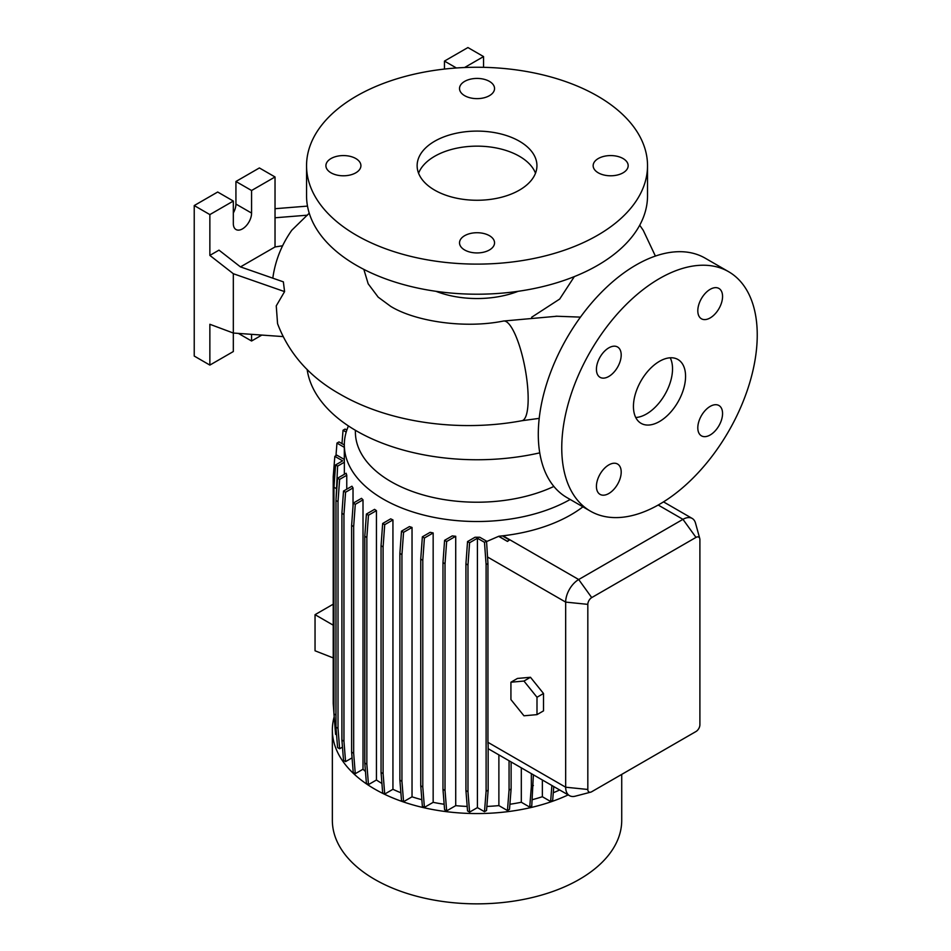 <?xml version="1.0" encoding="UTF-8"?>
<svg xmlns="http://www.w3.org/2000/svg" width="951" height="951" viewBox="0 0 951 951"><rect width="100%" height="100%" fill="white"/><g stroke="black" fill="none" stroke-linecap="round" stroke-linejoin="round"><path stroke-width="1.43" d="M580.455 317.123L555.955 316.207M659.495 421.519A36.863 21.279 120 0 0 683.579 389.03A36.863 21.279 120 0 0 677.932 359.49A36.863 21.279 120 0 0 659.495 361.321A36.863 21.279 120 0 0 635.423 393.809A36.863 21.279 120 0 0 641.069 423.338A36.863 21.279 120 0 0 659.495 421.519M635.743 417.513A36.863 21.279 120 0 0 646.466 413.994A36.863 21.279 120 0 0 670.217 357.79M355.793 158.532A17.51 10.104 0 0 0 336.713 156.344A17.51 10.104 0 0 0 325.908 165.688A17.51 10.104 0 0 0 331.031 172.832A17.51 10.104 0 0 0 350.111 175.02A17.51 10.104 0 0 0 360.916 165.688A17.51 10.104 0 0 0 355.793 158.532M489.42 81.382A17.51 10.104 0 0 0 470.341 79.195A17.51 10.104 0 0 0 459.523 88.538A17.51 10.104 0 0 0 464.659 95.682A17.51 10.104 0 0 0 483.738 97.87A17.51 10.104 0 0 0 494.544 88.538A17.51 10.104 0 0 0 489.42 81.382M623.048 158.532A17.51 10.104 0 0 0 603.968 156.344A17.51 10.104 0 0 0 593.151 165.688A17.51 10.104 0 0 0 598.286 172.832A17.51 10.104 0 0 0 617.365 175.02A17.51 10.104 0 0 0 628.171 165.688A17.51 10.104 0 0 0 623.048 158.532M489.42 235.682A17.51 10.104 0 0 0 470.341 233.494A17.51 10.104 0 0 0 459.523 242.826A17.51 10.104 0 0 0 464.659 249.982A17.51 10.104 0 0 0 483.738 252.17A17.51 10.104 0 0 0 494.544 242.826A17.51 10.104 0 0 0 489.42 235.682M608.818 376.453A17.51 10.104 120 0 0 620.254 361.023A17.51 10.104 120 0 0 617.568 346.996A17.51 10.104 120 0 0 608.818 347.852A17.51 10.104 120 0 0 597.371 363.282A17.51 10.104 120 0 0 600.057 377.321A17.51 10.104 120 0 0 608.818 376.453M710.183 317.919A17.51 10.104 120 0 0 721.619 302.489A17.51 10.104 120 0 0 718.944 288.462A17.51 10.104 120 0 0 710.183 289.33A17.51 10.104 120 0 0 698.747 304.76A17.51 10.104 120 0 0 701.434 318.787A17.51 10.104 120 0 0 710.183 317.919M710.183 434.976A17.51 10.104 120 0 0 721.619 419.546A17.51 10.104 120 0 0 718.944 405.518A17.51 10.104 120 0 0 710.183 406.386A17.51 10.104 120 0 0 698.747 421.816A17.51 10.104 120 0 0 701.434 435.843A17.51 10.104 120 0 0 710.183 434.976M608.818 493.51A17.51 10.104 120 0 0 620.254 478.08A17.51 10.104 120 0 0 617.568 464.04A17.51 10.104 120 0 0 608.818 464.908A17.51 10.104 120 0 0 597.371 480.338A17.51 10.104 120 0 0 600.057 494.377A17.51 10.104 120 0 0 608.818 493.51M659.495 504.292A138.24 79.813 -60 0 1 590.381 511.127A138.24 79.813 -60 0 1 569.197 400.359A138.24 79.813 -60 0 1 659.495 278.548A138.24 79.813 -60 0 1 728.621 271.701A138.24 79.813 -60 0 1 749.804 382.468A138.24 79.813 -60 0 1 659.495 504.292M590.381 511.127L566.927 497.587A138.24 79.813 -60 0 1 545.731 386.819A138.24 79.813 -60 0 1 636.041 265.008A138.24 79.813 -60 0 1 705.155 258.161L728.621 271.701M282.613 245.774L275.029 246.951L275.029 176.969L251.575 190.509L251.575 213.083A12.898 7.453 -60 0 1 242.446 228.894A12.898 7.453 -60 0 1 235.991 229.524A12.898 7.453 -60 0 1 233.328 223.628L233.328 201.053L209.862 214.593L209.862 255.403L218.992 250.137L240.425 266.874L283.362 281.853L284.587 291.612L276.254 305.865L277.561 323.661C288.938 353.665 309.753 377.167 340.006 394.154C389.399 422.886 459.642 432.36 521.921 420.722A50.688 12.625 79.5 0 0 528.162 398.754A50.688 12.625 79.5 0 0 519.65 346.437A50.688 12.625 79.5 0 0 503.495 321.034L557.298 316.207M355.389 430.292L355.389 431.98A121.645 70.231 0 0 0 391.027 481.646A121.645 70.231 0 0 0 553.862 486.436M348.446 425.953A132.712 76.627 0 0 0 344.321 444.89A132.712 76.627 0 0 0 383.194 499.073A132.712 76.627 0 0 0 570.184 499.465M334.181 716.781A144.683 83.533 0 0 0 332.351 730.023L332.351 820.321A144.683 83.533 0 0 0 374.73 879.39A144.683 83.533 0 0 0 532.405 897.494A144.683 83.533 0 0 0 621.728 820.321L621.728 774.399M332.351 730.023A144.683 83.533 0 0 0 374.73 789.092A144.683 83.533 0 0 0 568.187 794.893M307.137 369.452A170.491 98.428 0 0 0 356.482 430.922A170.491 98.428 0 0 0 539.74 452.854M435.915 291.303A73.726 42.569 0 0 0 518.164 291.303M574.333 276.61L559.687 299.054L531.633 317.265M306.555 165.688L306.555 195.787A170.491 98.428 0 0 0 356.482 265.377A170.491 98.428 0 0 0 542.284 286.715A170.491 98.428 0 0 0 647.524 195.787L647.524 165.688A170.491 98.428 0 0 0 597.597 96.087A170.491 98.428 0 0 0 411.795 74.749A170.491 98.428 0 0 0 306.555 165.688A170.491 98.428 0 0 0 356.482 235.289A170.491 98.428 0 0 0 542.284 256.615A170.491 98.428 0 0 0 647.524 165.688M519.401 141.224A59.901 34.581 0 0 0 454.114 133.734A59.901 34.581 0 0 0 417.132 165.688A59.901 34.581 0 0 0 434.678 190.141A59.901 34.581 0 0 0 499.964 197.63A59.901 34.581 0 0 0 536.935 165.688A59.901 34.581 0 0 0 519.401 141.224M535.508 173.213A59.901 34.581 0 0 0 519.401 156.273A59.901 34.581 0 0 0 460.308 147.524A59.901 34.581 0 0 0 418.571 173.213M363.841 269.383L368.18 283.802L378.177 297.14L390.695 306.365C414.981 321.295 464.231 328.998 503.495 321.034M309.241 213.19L291.791 230.237C282.15 243.908 275.956 258.922 273.234 275.291A195.882 113.086 0 0 0 272.842 278.191M392.941 519.924A132.712 76.627 180 0 1 390.706 518.842L382.671 523.49L384.715 524.667L392.941 519.924L392.941 789.294A132.712 76.627 0 0 0 400.894 792.777M412.033 527.448A132.712 76.627 180 0 1 409.429 526.581L401.5 531.157L403.557 532.334L412.033 527.448L412.033 796.819A132.712 76.627 0 0 0 421.84 799.708M433.157 532.952A132.712 76.627 180 0 1 430.161 532.322L422.363 536.828L424.408 538.016L433.157 532.952L433.157 802.335A132.712 76.627 0 0 0 444.165 804.261M455.719 536.269A132.712 76.627 180 0 1 452.248 535.912L444.592 540.334L446.649 541.511L455.719 536.269L455.719 805.652A132.712 76.627 0 0 0 467.191 806.436M479.791 537.256A132.712 76.627 180 0 1 475.013 537.256L467.547 541.559L469.592 542.748L477.414 538.23L477.414 807.613L484.487 811.702L486.532 810.514L488.148 790.115L488.148 744.859A18.426 10.639 -60 0 1 487.946 742.339L487.946 563.515L486.532 541.143L479.791 537.256M582.927 506.835A132.712 76.627 180 0 1 502.936 535.793L502.354 535.865A132.712 76.627 180 0 1 498.883 536.221L486.555 541.571M336 499.857L337.617 466.121L344.357 462.234A132.712 76.627 180 0 1 344.321 460.641L344.321 444.89M344.357 462.234L344.357 474.287M346.758 475.262A132.712 76.627 180 0 1 346.14 473.265L337.581 478.198L339.626 479.387L346.758 475.262L346.758 489.194M353.023 487.934A132.712 76.627 180 0 1 351.929 486.211L343.525 491.061L345.57 492.238L353.023 487.934L353.023 505.944M363.009 499.846A132.712 76.627 180 0 1 361.511 498.348L353.237 503.127L355.282 504.315L363.009 499.846L363.009 769.228A132.712 76.627 0 0 0 365.469 771.523M376.441 510.628A132.712 76.627 180 0 1 374.575 509.344L366.408 514.051L368.465 515.228L376.441 510.628L376.441 779.998A132.712 76.627 0 0 0 381.922 783.458M521.314 767.837L521.314 802.252L529.719 807.114L531.764 805.925L533.38 774.803M509.902 804.261A132.712 76.627 0 0 0 521.314 802.252M498.883 754.892L498.883 805.604L507.442 810.537L509.498 809.36L511.115 788.961L511.115 761.953M486.853 806.436A132.712 76.627 0 0 0 498.883 805.604M532.263 799.696A132.712 76.627 0 0 0 542.355 796.724L550.629 801.503L552.674 800.326L553.767 786.572M542.355 779.986L542.355 796.724M553.268 792.742A132.712 76.627 0 0 0 559.663 789.984M530.468 677.278L517.439 678.443L510.925 682.212L510.925 699.579L523.953 715.794L536.994 714.629L543.508 710.872L543.508 693.493L530.468 677.278L523.953 681.047L510.925 682.212M590.69 792.159L575.248 796.189A18.426 10.639 -60 0 1 569.483 795.642A18.426 10.639 -60 0 1 565.667 787.214L565.667 602.102A18.426 10.639 -60 0 1 578.695 579.528L682.961 519.341A18.426 10.639 -60 0 1 692.173 518.426A18.426 10.639 -60 0 1 695.526 523.157L699.758 538.539A5.528 3.186 120 0 0 695.989 537.398L591.724 597.597A5.528 3.186 120 0 0 587.825 604.361L587.825 789.461A5.528 3.186 120 0 0 590.69 792.159A5.528 3.186 120 0 0 591.724 791.719L695.989 731.521A5.528 3.186 120 0 0 699.9 724.757L699.9 539.657A5.528 3.186 120 0 0 699.758 538.539M498.883 536.483L507.465 541.428L509.498 539.99L502.354 535.865M333.219 604.182L315.043 614.679L315.043 650.793L333.219 657.914M333.219 625.176L315.043 614.679M477.414 807.613L469.592 812.118L467.975 791.719L467.975 565.013L469.592 542.748M467.547 541.559L465.931 563.836L465.931 790.543L467.547 810.941L469.592 812.118M455.719 805.652L446.649 810.894L445.032 790.495L445.032 563.788L446.649 541.511M444.592 540.334L442.976 562.6L442.976 789.306L444.592 809.717L446.649 810.894M433.157 802.335L424.408 807.387L422.791 786.988L422.791 560.282L424.408 538.016M422.363 536.828L420.746 559.093L420.746 785.811L422.363 806.21L424.408 807.387M412.033 796.819L403.557 801.717L401.94 781.318L401.94 554.611L403.557 532.334M401.5 531.157L399.884 553.423L399.884 780.129L401.5 800.54L403.557 801.717M392.941 789.294L384.715 794.049L383.098 773.65L383.098 546.932L384.715 524.667M382.671 523.49L381.054 545.755L381.054 772.462L382.671 792.861L384.715 794.049M376.441 779.998L368.465 784.611L366.848 764.212L366.848 537.493L368.465 515.228M366.408 514.051L364.792 536.316L364.792 763.023L366.408 783.434L368.465 784.611M363.009 769.228L355.282 773.686L353.665 753.287L353.665 526.581L355.282 504.315M353.237 503.127L351.62 525.404L351.62 752.11L353.237 772.509L355.282 773.686M352.072 757.864L345.57 761.62L343.953 741.221L343.953 514.515L345.57 492.238M343.525 491.061L341.908 513.326L341.908 740.033L343.525 760.443L345.57 761.62M342.467 747.117L339.626 748.758L338.009 728.359L338.009 501.652L339.626 479.387M337.581 478.198L335.965 500.464L335.965 727.182L337.581 747.581L339.626 748.758M335.965 715.081L333.956 713.916L335.572 734.327L336.571 734.897M334.895 725.768L334.217 717.149M483.56 67.319L483.56 56.584L464.611 67.509M483.56 56.584L467.916 47.55L444.462 61.09L444.462 69.066M456.385 67.973L444.462 61.09M209.862 255.403L233.328 273.722L233.328 333.04L282.97 336.583M233.328 273.722L284.587 291.612M209.862 365.089L209.862 324.279L233.328 333.04L233.328 351.537L209.862 365.089L194.23 356.054L194.23 205.559L217.684 192.019L233.328 201.053M307.494 206.105L275.029 208.709M275.029 217.779L307.446 215.176M251.575 334.348L251.575 341.005L261.834 335.073M275.029 246.951L240.484 266.898M275.029 176.969L259.385 167.947L235.931 181.486L235.931 204.061A12.898 7.453 -60 0 1 233.328 212.941M251.575 190.509L235.931 181.486M209.862 214.593L194.23 205.559M251.575 341.005L238.404 333.409M536.994 714.629L536.994 697.261L543.508 693.493M536.994 697.261L523.953 681.047M550.629 801.503L551.889 785.49M529.719 807.114L531.336 786.703L531.336 773.627M531.336 786.703L533.38 785.526M465.931 790.543L467.975 791.719M465.931 563.836L467.975 565.013M484.487 811.702L486.104 791.291L486.104 564.585L484.487 542.32L477.414 538.23M484.487 542.32L486.532 541.143M486.104 791.291L488.148 790.115M486.104 564.585L487.946 563.515M507.442 810.537L509.058 790.138L509.058 760.764M509.058 790.138L511.115 788.961M507.465 541.428L498.883 536.221M509.498 539.99L507.442 541.167M420.746 785.811L422.791 786.988M420.746 559.093L422.791 560.282M351.62 752.11L353.665 753.287M351.62 525.404L353.665 526.581M333.956 713.63L333.219 703.455L333.219 476.748L334.835 456.349L336.88 455.172L344.321 459.464M334.835 456.349L342.645 460.855L335.572 464.944L337.617 466.121M333.956 713.916L333.956 487.209L336 488.398M333.956 487.209L335.572 464.944M364.792 763.023L366.848 764.212M364.792 536.316L366.848 537.493M442.976 789.306L445.032 790.495M442.976 562.6L445.032 563.788M381.054 772.462L383.098 773.65M381.054 545.755L383.098 546.932M335.965 727.182L338.009 728.359M335.965 500.464L338.009 501.652M399.884 780.129L401.94 781.318M399.884 553.423L401.94 554.611M341.908 740.033L343.953 741.221M341.908 513.326L343.953 514.515M335.965 455.695L336.963 443.095L339.008 441.918L344.321 444.985M336.963 443.095L344.321 447.35M341.98 443.63L343.038 430.256L345.082 429.079L346.83 430.078M343.038 430.256L346.188 432.075M587.825 789.461L565.667 787.214L487.946 742.339M587.825 604.361L565.667 602.102L487.471 556.965M695.989 537.398L682.961 519.341L658.187 505.029M591.724 597.597L578.695 579.528L502.936 535.793M251.575 213.083L235.931 204.061M692.173 518.426L663.513 501.878M569.483 795.642L488.148 748.687M539.205 418.369L521.921 420.722M655.394 256.069L643.256 230.332L639.726 225.221"/></g></svg>
